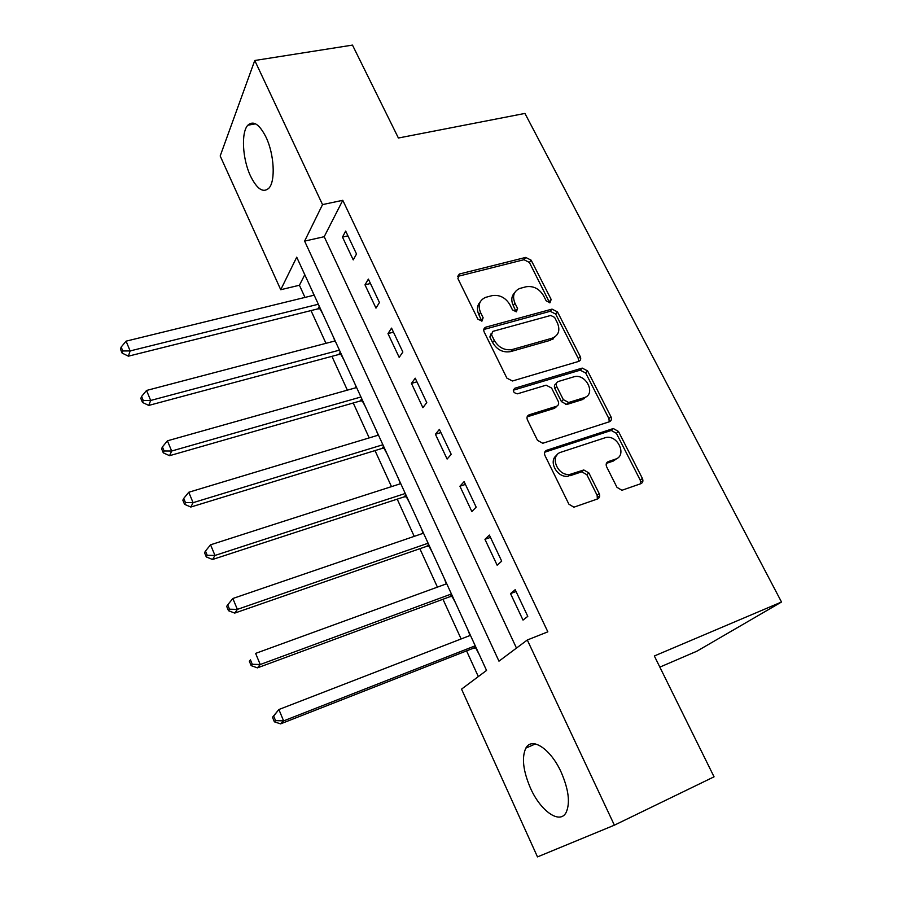 <?xml version="1.0" encoding="UTF-8"?>
<svg xmlns="http://www.w3.org/2000/svg" width="902" height="902" viewBox="0 0 902 902"><rect width="100%" height="100%" fill="white"/><g stroke="black" fill="none" stroke-linecap="round" stroke-linejoin="round"><path stroke-width="1.35" d="M549.995 302.745L551.167 299.464L531.143 260.182L525.708 257.42L459.355 274.028L457.912 278.594L477.868 319.15L481.961 321.101L483.134 317.741L480.529 312.464C477.699 305.338 479.345 300.321 485.49 297.401L492.018 295.653C499.539 294.514 505.492 297.513 509.855 304.65L512.46 309.86L516.361 311.821L517.59 308.484L514.986 303.286C512.122 296.239 513.7 291.301 519.699 288.471L526.013 286.78C533.353 285.675 539.204 288.64 543.556 295.676L546.161 300.806L549.995 302.745M549.679 302.813L529.406 262.471L523.983 259.708L457.494 276.452M481.781 321.157L478.872 314.685L480.529 312.464M516.169 311.867L513.249 305.496L514.986 303.286M530.477 788.134C523.081 770.815 521.536 757.477 525.843 748.13C531.752 736.528 550.615 748.761 561.157 772.157C568.688 789.6 570.346 803.017 566.14 812.443C559.871 824.823 540.523 811.011 530.477 788.134M250.474 175.946C242.48 159.124 240.947 132.414 247.836 125.22C253.338 120.191 259.404 124.183 266.034 137.194C274.242 154.174 275.64 181.122 268.943 188.123C263.226 193.299 257.07 189.24 250.474 175.946M616.968 487.317L621.895 490.282L640.86 483.686C642.912 482.683 643.419 480.913 642.382 478.41L618.445 431.427L613.315 428.54L546.747 450.256C544.582 451.248 543.996 453.018 544.977 455.566L568.891 504.184L573.875 507.195L597.53 498.964C599.65 497.927 600.202 496.123 599.176 493.563L588.882 472.93L583.797 469.965L570.098 474.351C557.526 476.673 548.991 455.442 561.1 452.161L605.941 437.493C618.039 434.832 627.273 455.747 615.423 459.163L608.275 461.598C606.189 462.579 605.659 464.338 606.663 466.864L616.968 487.317M254.759 60.502L352.479 45.1L398.402 138.017L524.941 113.426L781.515 602.017L654.345 655.979L714.057 776.825L614.386 825.172L537.491 856.9L461.542 689.128L486.55 670.434L296.724 257.171L280.736 289.722L220.189 155.978L254.759 60.502L322.533 204.607L304.605 241.105L498.964 661.166L527.298 640.003L614.386 825.172M527.298 640.003L547.841 631.828L342.783 200.3L322.533 204.607M578.633 361.42C580.685 360.541 581.226 358.917 580.257 356.538L557.492 311.889L552.024 309.115L485.874 327.144C483.833 328.057 483.269 329.67 484.182 331.992L506.879 378.13L512.449 380.994L578.633 361.42M587.585 370.902L610.925 416.69C611.928 419.137 611.398 420.828 609.357 421.775L542.756 443.277L537.479 440.323L527.456 419.949C526.486 417.446 527.084 415.709 529.248 414.762L556.466 406.306C558.575 405.37 559.15 403.668 558.169 401.21L551.584 388.04L546.138 385.177L517.466 393.813C513.249 392.844 512.381 390.972 514.873 388.221L582.207 368.095L587.585 370.902L585.657 372.943L608.918 418.629L610.925 416.69M342.783 200.3L324.201 236.707L516.474 648.087M342.489 237.091L353.234 259.889L356.515 253.992L345.68 231.07L342.489 237.091L347.947 235.85M364.994 284.84L375.976 308.123L379.438 302.497L368.377 279.09L364.994 284.84L370.463 283.499M387.984 333.605L399.18 357.372L402.856 352.028L391.558 328.125L387.984 333.605L393.452 332.15M411.447 383.395L422.891 407.67L426.77 402.619L415.224 378.197L411.447 383.395L416.938 381.828M435.418 434.257L447.11 459.062L451.203 454.315L439.409 429.363L435.418 434.257L440.92 432.565M459.919 486.223L471.859 511.569L476.166 507.149L464.113 481.645L459.919 486.223L465.421 484.408M484.949 539.328L497.16 565.238L501.692 561.145L489.369 535.078L484.949 539.328L490.462 537.389M510.532 593.606L523.013 620.091L527.783 616.359L515.189 589.705L510.532 593.606L516.045 591.532M304.786 274.727L299.419 285.246L304.989 297.423M310.998 310.581L325.972 343.324M331.913 356.335L347.371 390.149M353.246 403.002L369.211 437.91M375.007 450.594L391.491 486.64M397.207 499.144L414.221 536.374M419.858 548.698L437.425 587.134M442.972 599.266L461.125 638.954M466.571 650.883L478.319 676.59M313.005 292.609L313.749 295.281M319.973 308.834L322.939 314.257M333.819 337.923L334.755 341.012M340.922 354.43L343.955 359.988M355.038 384.128L356.177 387.668M362.277 400.928L365.378 406.633M376.686 431.246L378.028 435.249M383.282 446.682L383.824 447.866M384.06 448.362L387.229 454.202M398.763 479.312L400.33 483.799M405.573 495.209L406.058 496.269M406.272 496.743L409.519 502.73M421.29 528.358L423.083 533.33M428.303 544.718L428.743 545.676M428.946 546.105L432.272 552.25M444.28 578.408L446.298 583.898M451.507 595.241L451.902 596.087M452.082 596.481L455.487 602.795M467.743 629.483L470.01 635.515M475.196 646.824L475.534 647.546M475.692 647.907L479.176 654.378M659.847 667.119L696.896 651.188L781.515 602.017M299.419 285.246L280.736 289.722M555.091 407.749L555.88 407.501M565.407 404.536L567.55 403.87M582.692 399.158L584.383 398.628M324.201 236.707L304.605 241.105M642.9 481.059L640.77 481.803M599.672 496.269L597.631 496.979M553.073 339.017L550.84 339.648M553.219 338.915L551.404 338.994M514.647 292.699C511.411 296.104 510.938 300.366 513.249 305.496M480.214 301.911C477.068 305.372 476.617 309.634 478.872 314.685M578.757 361.375L578.351 358.613L555.677 314.065L550.209 311.291L483.788 329.501M554.606 317.391L550.761 315.452L492.74 331.395L491.545 334.8L494.319 340.415C498.772 347.755 504.804 350.765 512.426 349.469L552.08 338.205C558.654 335.465 560.424 330.346 557.38 322.86L554.606 317.391M491.229 333.334L489.854 336.965L491.545 334.8M555.655 336.322L550.254 340.336L510.679 351.588C503.068 352.896 497.047 349.886 492.616 342.568L489.854 336.965M609.256 421.798L608.918 418.629M556.624 406.25L554.572 408.29L527.129 416.848M513.272 390.216L580.144 370.181L582.049 368.129M584.101 397.703C596.414 394.433 586.176 373.259 574.055 376.765L558.417 381.467C556.32 382.369 555.756 384.049 556.714 386.484L563.31 399.62L568.643 402.495L584.101 397.703L582.162 399.699L586.435 396.564M556.354 383.575C554.403 384.534 553.907 386.18 554.843 388.514L556.714 386.484M582.162 399.699L566.727 404.491L561.416 401.615L554.843 388.514M585.657 372.943L580.144 370.181M617.171 458.34L613.371 461.012L606.381 463.391M556.85 455.217C547.785 460.821 557.132 478.297 568.147 476.188L571.891 473.933M597.349 499.031L597.135 495.345L586.875 474.756L581.813 471.802L569.929 475.771M640.521 483.81L640.262 480.191L616.404 433.332L611.285 430.457L544.707 452.218M314.178 295.168L126.077 341.159L130.136 350.934L128.377 356.177L317.899 308.856L320.481 308.89M122.785 350.968L121.172 347.056L120.485 349.164L122.097 353.065L122.785 350.968L130.136 350.934L318.35 304.245M121.172 347.056L126.077 341.159M128.377 356.177L122.097 353.065M335.183 340.9L146.541 390.465L150.679 400.454L148.762 405.415L338.825 354.486L341.418 354.486M143.238 400.443L141.58 396.452L140.836 398.447L142.482 402.439L143.238 400.443L150.679 400.454L339.434 350.156M141.58 396.452L146.541 390.465M148.762 405.415L142.482 402.439M356.606 387.544L167.422 440.819L171.662 451.023L169.576 455.69L360.18 401.007L362.784 400.984M164.119 450.977L162.428 446.896L161.616 448.779L163.296 452.849L164.119 450.977L171.662 451.023L360.947 396.981M162.428 446.896L167.422 440.819M169.576 455.69L163.296 452.849M378.457 435.114L188.766 492.255L193.084 502.673L190.829 507.037L381.952 448.463L384.568 448.407M185.451 502.583L183.726 498.423L182.847 500.182L184.56 504.342L185.451 502.583L193.084 502.673L382.888 444.754M183.726 498.423L188.766 492.255M190.829 507.037L184.56 504.342M400.759 483.652L210.561 544.808L214.98 555.452L212.545 559.488L404.152 496.878L406.779 496.776M207.234 555.316L205.476 551.054L204.529 552.689L206.287 556.94L207.234 555.316L214.98 555.452L405.269 493.484M205.476 551.054L210.561 544.808M212.545 559.488L206.287 556.94M423.512 533.183L232.84 598.5L237.361 609.38L234.734 613.089L426.815 546.274L429.453 546.138M229.514 609.211L227.71 604.859L226.684 606.347L228.477 610.699L229.514 609.211L237.361 609.38L428.112 543.218M227.71 604.859L232.84 598.5M234.734 613.089L228.477 610.699M446.727 583.741L255.616 653.386L260.227 664.515L257.42 667.863L449.951 596.684L452.601 596.504M252.278 664.289L250.44 659.847L249.335 661.2L251.173 665.642L252.278 664.289L260.227 664.515L451.428 593.978M249.335 661.2L250.44 659.847M257.42 667.863L251.173 665.642M470.438 635.346L278.887 709.513L283.611 720.89L280.601 723.866L473.561 648.143L476.211 647.929M275.55 720.608L273.667 716.064L272.494 717.27L274.366 721.814L275.55 720.608L283.611 720.89L475.241 645.798M272.494 717.27L278.887 709.513L273.667 716.064M280.601 723.866L274.366 721.814M549.363 301.663L551.167 299.464M481.465 319.939L483.134 317.741M515.854 310.683L517.59 308.484M458.216 276.181L459.806 273.881M523.983 259.708L525.708 257.42M529.406 262.471L531.143 260.182M484.363 329.286L486.043 327.099M550.209 311.291L552.024 309.115M555.677 314.065L557.492 311.889M578.351 358.613L580.257 356.538M492.616 342.568L494.319 340.415M510.679 351.588L512.426 349.469M550.197 340.347L552.024 338.227M527.422 416.747L529.248 414.762M554.572 408.29L556.466 406.306M513.294 390.036L514.873 388.221M561.416 401.615L563.31 399.62M567.031 404.412L568.937 402.416M606.448 463.245L608.275 461.598M613.371 461.012L615.423 459.163M581.159 471.96L583.143 470.122M586.875 474.756L588.882 472.93M597.135 495.345L599.176 493.563M544.853 452.161L546.747 450.256M610.834 430.57L612.864 428.664M616.404 433.332L618.445 431.427M640.262 480.191L642.382 478.41M317.899 308.856L319.285 306.308M319.421 308.766L319.962 307.774M338.825 354.486L340.302 352.051M340.358 354.373L340.933 353.426M360.18 401.007L361.736 398.695M361.713 400.883L362.322 399.981M381.952 448.463L383.587 446.287M383.485 448.305L384.128 447.46M404.152 496.878L405.889 494.826M405.697 496.698L406.385 495.897M426.815 546.274L428.642 544.357M428.371 546.071L429.081 545.327M449.951 596.684L451.868 594.914M451.507 596.447L452.252 595.76M473.561 648.143L475.568 646.531M475.117 647.884L475.906 647.253M525.843 748.13L535.382 743.936M247.836 125.22L255.57 123.822M457.765 276.328L459.355 274.028M484.194 329.331L485.874 327.144M550.254 340.336L552.08 338.205M566.727 404.491L568.643 402.495M580.29 370.136L582.207 368.095M568.147 476.188L570.098 474.351M581.813 471.802L583.797 469.965M611.285 430.457L613.315 428.54M381.997 448.452L383.609 446.31M404.536 496.776L405.99 495.051M427.525 546.105L428.822 544.74M450.977 596.459L452.105 595.433M474.914 647.884L475.85 647.129"/></g></svg>
